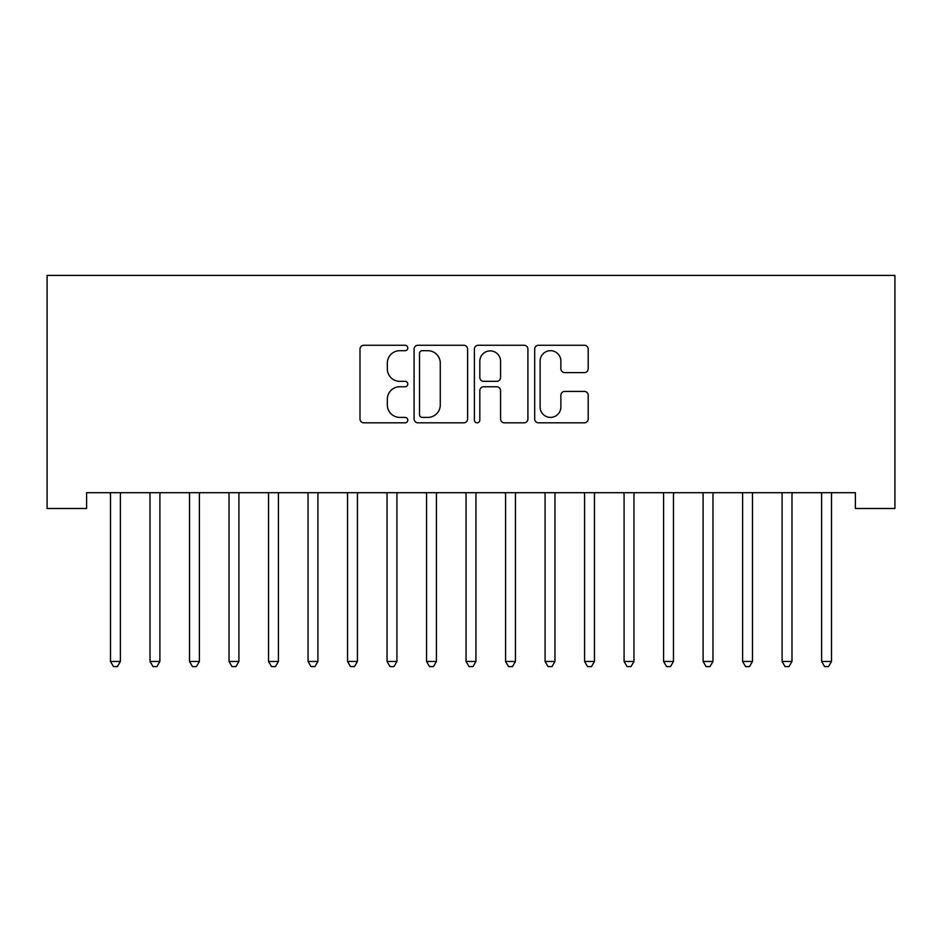 <?xml version="1.0" encoding="UTF-8"?>
<svg xmlns="http://www.w3.org/2000/svg" width="942" height="942" viewBox="0 0 942 942"><rect width="100%" height="100%" fill="white"/><g stroke="black" fill="none" stroke-linecap="round" stroke-linejoin="round"><path stroke-width="1.41" d="M407.792 347.987A2.72 2.72 0 0 0 405.084 345.267L363.871 345.267A3.874 3.874 0 0 0 359.997 349.152L359.997 418.943A3.874 3.874 0 0 0 363.871 422.828L405.084 422.828A2.72 2.72 0 0 0 407.792 420.108A2.72 2.72 0 0 0 405.084 417.4L399.749 417.4A12.411 12.411 0 0 1 387.339 404.989L387.339 399.173A12.411 12.411 0 0 1 399.749 386.762L405.084 386.762A2.72 2.72 0 0 0 407.792 384.042A2.72 2.72 0 0 0 405.084 381.333L399.749 381.333A12.411 12.411 0 0 1 387.339 368.923L387.339 363.106A12.411 12.411 0 0 1 399.749 350.695L405.084 350.695A2.72 2.72 0 0 0 407.792 347.987M584.323 372.608A3.874 3.874 0 0 0 588.208 368.734L588.208 349.152A3.874 3.874 0 0 0 584.323 345.267L538.565 345.267A3.874 3.874 0 0 0 534.691 349.152L534.691 418.943A3.874 3.874 0 0 0 538.565 422.828L584.323 422.828A3.874 3.874 0 0 0 588.208 418.943L588.208 395.299A3.874 3.874 0 0 0 584.323 391.413L564.741 391.413A3.874 3.874 0 0 0 560.867 395.299L560.867 407.026A10.374 10.374 0 0 1 550.493 417.4A10.374 10.374 0 0 1 540.119 407.026L540.119 361.069A10.374 10.374 0 0 1 550.493 350.695A10.374 10.374 0 0 1 560.867 361.069L560.867 368.734A3.874 3.874 0 0 0 564.741 372.608L584.323 372.608M855.395 492.69L86.605 492.69L86.605 508.492L47.1 508.492L47.1 275.405L894.9 275.405L894.9 508.492L855.395 508.492L855.395 492.69M467.609 349.152A3.874 3.874 0 0 0 463.735 345.267L417.977 345.267A3.874 3.874 0 0 0 414.091 349.152L414.091 418.943A3.874 3.874 0 0 0 417.977 422.828L463.735 422.828A3.874 3.874 0 0 0 467.609 418.943L467.609 349.152M478.265 345.267L524.023 345.267A3.874 3.874 0 0 1 527.909 349.152L527.909 418.943A3.874 3.874 0 0 1 524.023 422.828L504.441 422.828A3.874 3.874 0 0 1 500.567 418.943L500.567 390.636A3.874 3.874 0 0 0 496.693 386.762L483.705 386.762A3.874 3.874 0 0 0 479.819 390.636L479.819 420.108A2.72 2.72 0 0 1 477.111 422.828A2.72 2.72 0 0 1 474.391 420.108L474.391 349.152A3.874 3.874 0 0 1 478.265 345.267M422.24 350.695A2.72 2.72 0 0 0 419.52 353.415L419.52 414.68A2.72 2.72 0 0 0 422.24 417.4L427.856 417.4A12.411 12.411 0 0 0 440.267 404.989L440.267 363.106A12.411 12.411 0 0 0 427.856 350.695L422.24 350.695M500.567 361.269A10.374 10.374 0 0 0 490.193 350.895A10.374 10.374 0 0 0 479.819 361.269L479.819 377.459A3.874 3.874 0 0 0 483.705 381.333L496.693 381.333A3.874 3.874 0 0 0 500.567 377.459L500.567 361.269M120.388 494.738A3.956 3.956 0 0 1 120.67 493.267A3.956 3.956 0 0 0 120.388 494.738L120.388 661.461L110.508 661.461L110.508 494.738A3.956 3.956 0 0 0 110.226 493.267L109.99 492.69M120.388 661.461L117.42 666.595L113.476 666.595L110.508 661.461M159.893 494.738A3.956 3.956 0 0 1 160.175 493.267A3.956 3.956 0 0 0 159.893 494.738L159.893 661.461L150.013 661.461L150.013 494.738A3.956 3.956 0 0 0 149.731 493.267L149.495 492.69M159.893 661.461L156.925 666.595L152.981 666.595L150.013 661.461M199.916 492.69L199.68 493.267A3.956 3.956 0 0 0 199.398 494.738L199.398 661.461L189.519 661.461L189.519 494.738A3.956 3.956 0 0 0 189.236 493.267L189.001 492.69M199.398 661.461L196.431 666.595L192.486 666.595L189.519 661.461M238.903 494.738A3.956 3.956 0 0 1 239.186 493.267A3.956 3.956 0 0 0 238.903 494.738L238.903 661.461L229.024 661.461L229.024 494.738A3.956 3.956 0 0 0 228.741 493.267L228.506 492.69M278.408 494.738A3.956 3.956 0 0 1 278.691 493.267A3.956 3.956 0 0 0 278.408 494.738L278.408 661.461L268.529 661.461L268.529 494.738A3.956 3.956 0 0 0 268.246 493.267L268.011 492.69M238.903 661.461L235.936 666.595L231.991 666.595L229.024 661.461M278.408 661.461L275.441 666.595L271.496 666.595L268.529 661.461M317.913 494.738A3.956 3.956 0 0 1 318.196 493.267A3.956 3.956 0 0 0 317.913 494.738L317.913 661.461L308.034 661.461L308.034 494.738A3.956 3.956 0 0 0 307.751 493.267L307.516 492.69M317.913 661.461L314.946 666.595L311.001 666.595L308.034 661.461M357.936 492.69L357.701 493.267A3.956 3.956 0 0 0 357.418 494.738L357.418 661.461L347.539 661.461L347.539 494.738A3.956 3.956 0 0 0 347.257 493.267L347.021 492.69M357.418 661.461L354.463 666.595L350.506 666.595L347.539 661.461M396.923 494.738A3.956 3.956 0 0 1 397.206 493.267A3.956 3.956 0 0 0 396.923 494.738L396.923 661.461L387.044 661.461L387.044 494.738A3.956 3.956 0 0 0 386.762 493.267L386.526 492.69M436.429 494.738A3.956 3.956 0 0 1 436.723 493.267A3.956 3.956 0 0 0 436.429 494.738L436.429 661.461L426.561 661.461L426.561 494.738A3.956 3.956 0 0 0 426.267 493.267L426.031 492.69M475.934 494.738A3.956 3.956 0 0 1 476.228 493.267A3.956 3.956 0 0 0 475.934 494.738L475.934 661.461L466.066 661.461L466.066 494.738A3.956 3.956 0 0 0 465.772 493.267L465.548 492.69M515.439 494.738A3.956 3.956 0 0 1 515.733 493.267A3.956 3.956 0 0 0 515.439 494.738L515.439 661.461L505.571 661.461L505.571 494.738A3.956 3.956 0 0 0 505.277 493.267L505.053 492.69M554.956 494.738A3.956 3.956 0 0 1 555.238 493.267A3.956 3.956 0 0 0 554.956 494.738L554.956 661.461L545.077 661.461L545.077 494.738A3.956 3.956 0 0 0 544.794 493.267L544.558 492.69M594.461 494.738A3.956 3.956 0 0 1 594.743 493.267A3.956 3.956 0 0 0 594.461 494.738L594.461 661.461L584.582 661.461L584.582 494.738A3.956 3.956 0 0 0 584.299 493.267L584.064 492.69M633.966 494.738A3.956 3.956 0 0 1 634.249 493.267A3.956 3.956 0 0 0 633.966 494.738L633.966 661.461L624.087 661.461L624.087 494.738A3.956 3.956 0 0 0 623.804 493.267L623.569 492.69M673.471 494.738A3.956 3.956 0 0 1 673.754 493.267A3.956 3.956 0 0 0 673.471 494.738L673.471 661.461L663.592 661.461L663.592 494.738A3.956 3.956 0 0 0 663.309 493.267L663.074 492.69M712.976 494.738A3.956 3.956 0 0 1 713.259 493.267A3.956 3.956 0 0 0 712.976 494.738L712.976 661.461L703.097 661.461L703.097 494.738A3.956 3.956 0 0 0 702.814 493.267L702.579 492.69M396.923 661.461L393.968 666.595L390.012 666.595L387.044 661.461M436.429 661.461L433.473 666.595L429.517 666.595L426.561 661.461M475.934 661.461L472.978 666.595L469.022 666.595L466.066 661.461M515.439 661.461L512.483 666.595L508.527 666.595L505.571 661.461M554.956 661.461L551.988 666.595L548.032 666.595L545.077 661.461M594.461 661.461L591.494 666.595L587.537 666.595L584.582 661.461M633.966 661.461L630.999 666.595L627.054 666.595L624.087 661.461M673.471 661.461L670.504 666.595L666.559 666.595L663.592 661.461M712.976 661.461L710.009 666.595L706.064 666.595L703.097 661.461M752.481 494.738A3.956 3.956 0 0 1 752.764 493.267A3.956 3.956 0 0 0 752.481 494.738L752.481 661.461L742.602 661.461L742.602 494.738A3.956 3.956 0 0 0 742.32 493.267L742.084 492.69M752.481 661.461L749.514 666.595L745.569 666.595L742.602 661.461M791.986 494.738A3.956 3.956 0 0 1 792.269 493.267A3.956 3.956 0 0 0 791.986 494.738L791.986 661.461L782.107 661.461L782.107 494.738A3.956 3.956 0 0 0 781.825 493.267L781.589 492.69M791.986 661.461L789.019 666.595L785.075 666.595L782.107 661.461M831.492 494.738A3.956 3.956 0 0 1 831.774 493.267A3.956 3.956 0 0 0 831.492 494.738L831.492 661.461L821.612 661.461L821.612 494.738A3.956 3.956 0 0 0 821.33 493.267L821.094 492.69M831.492 661.461L828.524 666.595L824.58 666.595L821.612 661.461"/></g></svg>
